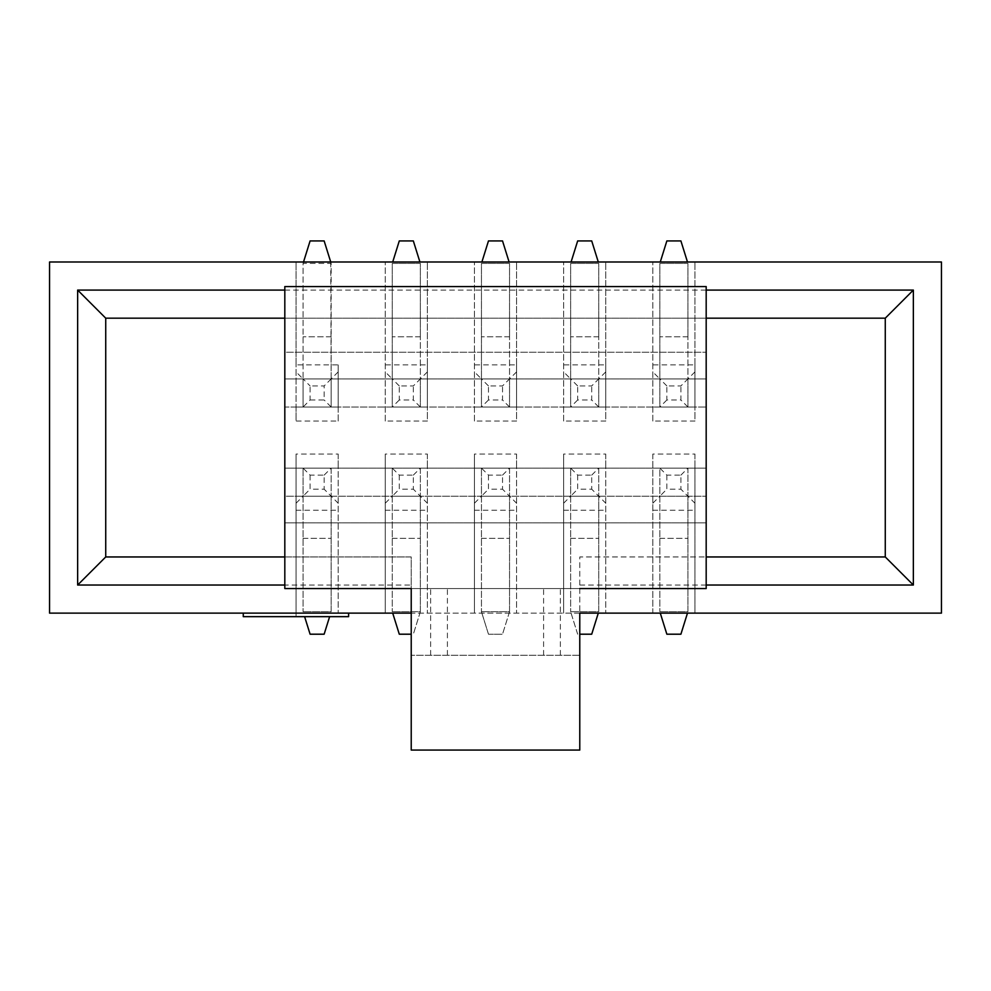 <?xml version="1.0" encoding="UTF-8"?>
<svg xmlns="http://www.w3.org/2000/svg" width="991" height="991" viewBox="0 0 991 991"><rect width="100%" height="100%" fill="white"/><g stroke="black" fill="none" stroke-linecap="round" stroke-linejoin="round"><path stroke-width="0.74" stroke-dasharray="4.96 3.72" d="M652.809 454.064L652.809 613.132L941.45 613.132L941.45 261.996L49.55 261.996L49.55 613.132L652.809 613.132L652.809 454.064L694.951 454.064L694.951 613.132L694.951 468.111L652.809 468.111L687.927 468.111L687.927 496.206L659.833 496.206L659.833 468.111L687.927 468.111L687.927 496.206L659.833 496.206L659.833 468.111L694.951 468.111L694.951 454.064M579.772 613.132L411.228 613.132L411.228 556.954L105.727 556.954L105.727 318.173L885.273 318.173L885.273 556.954L579.772 556.954L579.772 613.132M348.609 613.132L243.266 613.132L348.609 613.132M652.809 421.064L652.809 261.996L652.809 421.064L694.951 421.064L694.951 261.996L694.951 364.874L652.809 364.874M694.951 364.874L694.951 407.016L652.809 407.016L659.833 407.016L659.833 378.921L687.927 378.921L687.927 407.016L659.833 407.016L659.833 378.921L652.809 371.898M694.951 371.898L687.927 378.921L687.927 407.016L694.951 407.016L694.951 421.064M666.856 385.945L659.833 378.921L687.927 378.921L659.833 378.921L687.927 378.921L687.927 407.016L659.833 407.016L659.833 263.395L687.927 263.395L687.927 336.779L687.927 263.395L659.833 263.395L659.833 407.016L687.927 407.016L687.927 336.779L687.927 378.921L680.904 385.945L666.856 385.945L666.856 399.992L680.904 399.992L680.904 385.945M563.619 421.064L563.619 261.996L563.619 421.064L605.761 421.064L605.761 261.996L605.761 364.874L563.619 364.874M605.761 364.874L605.761 407.016L563.619 407.016L570.643 407.016L570.643 378.921L598.737 378.921L598.737 407.016L570.643 407.016L570.643 378.921L563.619 371.898M605.761 371.898L598.737 378.921L598.737 407.016L605.761 407.016L605.761 421.064M577.666 385.945L570.643 378.921L598.737 378.921L570.643 378.921L598.737 378.921L598.737 407.016L570.643 407.016L570.643 263.395L598.737 263.395L598.737 336.779L598.737 263.395L570.643 263.395L570.643 407.016L598.737 407.016L598.737 336.779L598.737 378.921L591.714 385.945L577.666 385.945L577.666 399.992L591.714 399.992L591.714 385.945M474.429 421.064L474.429 261.996L474.429 421.064L516.571 421.064L516.571 261.996L516.571 364.874L474.429 364.874M516.571 364.874L516.571 407.016L474.429 407.016L481.453 407.016L481.453 378.921L509.547 378.921L509.547 407.016L481.453 407.016L481.453 378.921L474.429 371.898M516.571 371.898L509.547 378.921L509.547 407.016L516.571 407.016L516.571 421.064M488.476 385.945L481.453 378.921L509.547 378.921L481.453 378.921L509.547 378.921L509.547 407.016L481.453 407.016L481.453 263.395L509.547 263.395L509.547 336.779L509.547 263.395L481.453 263.395L481.453 407.016L509.547 407.016L509.547 336.779L509.547 378.921L502.524 385.945L488.476 385.945L488.476 399.992L502.524 399.992L502.524 385.945M385.239 421.064L385.239 261.996L385.239 421.064L427.381 421.064L427.381 261.996L427.381 364.874L385.239 364.874M427.381 364.874L427.381 407.016L385.239 407.016L392.263 407.016L392.263 378.921L420.357 378.921L420.357 407.016L392.263 407.016L392.263 378.921L385.239 371.898M427.381 371.898L420.357 378.921L420.357 407.016L427.381 407.016L427.381 421.064M399.286 385.945L392.263 378.921L420.357 378.921L392.263 378.921L420.357 378.921L420.357 407.016L392.263 407.016L392.263 263.395L420.357 263.395L420.357 336.779L420.357 263.395L392.263 263.395L392.263 407.016L420.357 407.016L420.357 336.779L420.357 378.921L413.334 385.945L399.286 385.945L399.286 399.992L413.334 399.992L413.334 385.945M605.761 454.064L605.761 613.132L605.761 468.111L563.619 468.111L598.737 468.111L598.737 496.206L570.643 496.206L570.643 468.111L598.737 468.111L598.737 496.206L570.643 496.206L570.643 468.111L605.761 468.111L605.761 454.064L563.619 454.064L563.619 613.132L563.619 454.064M516.571 454.064L516.571 613.132L516.571 468.111L474.429 468.111L509.547 468.111L509.547 496.206L481.453 496.206L481.453 468.111L509.547 468.111L509.547 496.206L481.453 496.206L481.453 468.111L516.571 468.111L516.571 454.064L474.429 454.064L474.429 613.132L474.429 454.064M427.381 454.064L427.381 613.132L427.381 468.111L385.239 468.111L420.357 468.111L420.357 496.206L392.263 496.206L392.263 468.111L420.357 468.111L420.357 496.206L392.263 496.206L392.263 468.111L427.381 468.111L427.381 454.064L385.239 454.064L385.239 613.132L385.239 454.064M338.191 454.064L338.191 613.132L338.191 468.111L296.049 468.111L331.167 468.111L331.167 496.206L303.073 496.206L303.073 468.111L331.167 468.111L331.167 496.206L303.073 496.206L303.073 468.111L338.191 468.111L338.191 454.064L296.049 454.064L296.049 613.132L296.049 454.064M338.191 371.898L331.167 378.921L331.167 407.016L303.073 407.016L303.073 378.921L331.167 378.921L331.167 407.016L303.073 407.016L303.073 378.921L331.167 378.921L331.167 407.016L338.191 407.016L338.191 421.064L296.049 421.064L296.049 261.996L296.049 364.874L338.191 364.874L338.191 407.016L296.049 407.016L296.049 364.874M338.191 421.064L338.191 364.874M706.187 585.037L579.772 585.037L579.772 588.555L411.228 588.555L411.228 585.037L284.813 585.037M284.813 290.078L706.187 290.078M706.187 318.173L284.813 318.173M579.772 585.037L579.772 556.954L706.187 556.954M411.228 585.037L411.228 556.954L284.813 556.954M296.049 510.254L338.191 510.254M296.049 503.23L303.073 496.206L331.167 496.206L338.191 503.23M385.239 510.254L427.381 510.254M385.239 503.23L392.263 496.206L420.357 496.206L427.381 503.23M474.429 510.254L516.571 510.254M474.429 503.23L481.453 496.206L509.547 496.206L516.571 503.23M563.619 510.254L605.761 510.254M563.619 503.23L570.643 496.206L598.737 496.206L605.761 503.23M652.809 510.254L694.951 510.254M652.809 503.23L659.833 496.206L687.927 496.206L694.951 503.23M310.096 399.992L324.144 399.992L324.144 385.945L310.096 385.945L310.096 399.992L303.073 407.016L303.073 263.395L331.167 263.395L331.167 407.016L296.049 407.016L296.049 421.064M330.721 261.996L331.167 378.921L303.073 378.921L296.049 371.898M243.266 616.65L296.049 616.65L296.049 613.132M296.049 616.65L348.609 616.65M310.096 475.135L310.096 489.182L324.144 489.182L324.144 475.135L310.096 475.135L303.073 468.111L303.073 611.732L303.073 468.111M324.144 475.135L331.167 468.111L331.167 611.732L303.073 611.732L331.167 611.732L331.167 496.206L303.073 496.206L310.096 489.182M304.609 616.65L310.096 634.203L324.144 634.203L329.631 616.65M331.167 468.111L331.167 496.206L324.144 489.182M399.286 475.135L399.286 489.182L413.334 489.182L413.334 475.135L399.286 475.135L392.263 468.111L392.263 611.732L392.263 468.111M413.334 475.135L420.357 468.111L420.357 611.732L392.263 611.732L420.357 611.732L420.357 496.206L392.263 496.206L399.286 489.182M392.709 613.132L399.286 634.203L411.228 634.203M420.357 468.111L420.357 496.206L413.334 489.182M420.357 611.732L413.334 634.203L420.357 611.732M488.476 475.135L488.476 489.182L502.524 489.182L502.524 475.135L488.476 475.135L481.453 468.111L481.453 611.732L481.453 468.111M502.524 475.135L509.547 468.111L509.547 611.732L481.453 611.732L509.547 611.732L509.547 496.206L481.453 496.206L488.476 489.182M488.476 634.203L502.524 634.203L488.476 634.203L481.453 611.732L488.476 634.203M509.547 468.111L509.547 496.206L502.524 489.182M509.547 611.732L502.524 634.203L509.547 611.732M577.666 475.135L577.666 489.182L591.714 489.182L591.714 475.135L577.666 475.135L570.643 468.111L570.643 611.732L570.643 468.111M591.714 475.135L598.737 468.111L598.737 611.732L570.643 611.732L598.737 611.732L598.737 496.206L570.643 496.206L577.666 489.182M579.772 634.203L591.714 634.203L598.291 613.132M598.737 468.111L598.737 496.206L591.714 489.182M577.666 634.203L570.643 611.732L577.666 634.203M666.856 475.135L666.856 489.182L680.904 489.182L680.904 475.135L666.856 475.135L659.833 468.111L659.833 611.732L659.833 468.111M680.904 475.135L687.927 468.111L687.927 611.732L659.833 611.732L687.927 611.732L687.927 496.206L659.833 496.206L666.856 489.182M660.279 613.132L666.856 634.203L680.904 634.203L687.481 613.132M687.927 468.111L687.927 496.206L680.904 489.182M303.519 261.996L303.073 263.395L331.167 263.395L324.144 240.924L310.096 240.924L303.073 263.395L303.073 378.921L331.167 378.921L324.144 385.945M303.073 407.016L303.073 378.921L310.096 385.945M331.167 407.016L324.144 399.992M579.772 588.555L706.187 588.555L706.187 286.572L284.813 286.572L284.813 352.239L706.187 352.239L284.813 352.239L284.813 407.016L706.187 407.016L284.813 407.016L284.813 496.206L706.187 496.206L284.813 496.206L284.813 588.555L411.228 588.555L411.228 750.076L579.772 750.076L579.772 655.274L411.228 655.274L579.772 655.274L579.772 588.555L411.228 588.555M284.813 522.889L706.187 522.889L284.813 522.889M284.813 468.111L706.187 468.111L284.813 468.111M284.813 378.921L706.187 378.921L284.813 378.921M419.911 261.996L413.334 240.924L399.286 240.924L392.709 261.996M399.286 399.992L392.263 407.016M420.357 407.016L413.334 399.992M509.101 261.996L502.524 240.924L488.476 240.924L481.899 261.996M488.476 399.992L481.453 407.016M509.547 407.016L502.524 399.992M598.291 261.996L591.714 240.924L577.666 240.924L571.089 261.996M577.666 399.992L570.643 407.016M598.737 407.016L591.714 399.992M687.481 261.996L680.904 240.924L666.856 240.924L660.279 261.996M666.856 399.992L659.833 407.016M687.927 407.016L680.904 399.992M303.073 538.336L331.167 538.336L303.073 538.336M392.263 538.336L420.357 538.336L392.263 538.336M481.453 538.336L509.547 538.336L481.453 538.336M570.643 538.336L598.737 538.336L570.643 538.336M659.833 538.336L687.927 538.336L659.833 538.336M331.167 336.779L303.073 336.779L331.167 336.779M430.639 655.274L430.639 588.555M447.399 655.274L447.399 588.555M543.601 655.274L543.601 588.555M560.361 655.274L560.361 588.555M420.357 336.779L392.263 336.779L420.357 336.779M509.547 336.779L481.453 336.779L509.547 336.779M598.737 336.779L570.643 336.779L598.737 336.779M687.927 336.779L659.833 336.779L687.927 336.779"/><path stroke-width="1.49" d="M579.772 613.132L941.45 613.132L941.45 261.996L49.55 261.996L49.55 613.132L411.228 613.132L411.228 588.555L411.228 750.076L579.772 750.076L579.772 613.132M284.813 585.037L77.645 585.037L77.645 290.078L284.813 290.078M706.187 290.078L913.355 290.078L913.355 585.037L706.187 585.037M284.813 318.173L105.727 318.173L105.727 556.954L284.813 556.954M706.187 556.954L885.273 556.954L885.273 318.173L706.187 318.173M913.355 585.037L885.273 556.954M913.355 290.078L885.273 318.173M77.645 290.078L105.727 318.173M77.645 585.037L105.727 556.954M348.609 613.132L348.609 616.65L243.266 616.65L243.266 613.132M329.631 616.65L324.144 634.203L310.096 634.203L304.609 616.65M411.228 634.203L399.286 634.203L392.709 613.132M598.291 613.132L591.714 634.203L579.772 634.203M687.481 613.132L680.904 634.203L666.856 634.203L660.279 613.132M303.519 261.996L310.096 240.924L324.144 240.924L330.721 261.996M579.772 588.555L706.187 588.555L706.187 286.572L284.813 286.572L284.813 588.555L411.228 588.555M392.709 261.996L399.286 240.924L413.334 240.924L419.911 261.996M481.899 261.996L488.476 240.924L502.524 240.924L509.101 261.996M571.089 261.996L577.666 240.924L591.714 240.924L598.291 261.996M660.279 261.996L666.856 240.924L680.904 240.924L687.481 261.996"/></g></svg>
